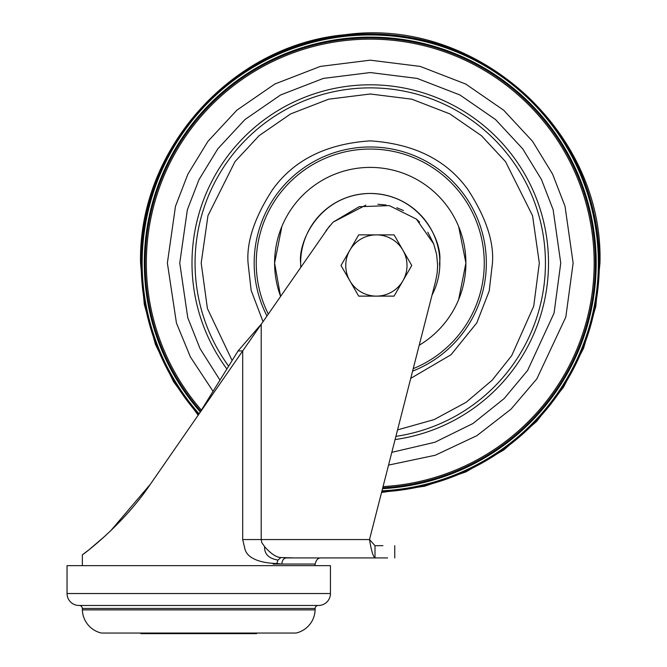 <?xml version="1.0" encoding="UTF-8"?>
<svg xmlns="http://www.w3.org/2000/svg" width="667" height="667" viewBox="0 0 667 667"><rect width="100%" height="100%" fill="white"/><g stroke="black" fill="none" stroke-linecap="round" stroke-linejoin="round"><path stroke-width="1" d="M330.44 593.53A11.948 11.948 0 0 1 318.493 605.469L78.981 605.469A11.948 11.948 0 0 1 67.042 593.53L67.042 565.658L330.44 565.658L330.44 593.53L67.042 593.53M82.366 609.88L315.116 609.88A24.504 24.504 0 0 1 296.065 633.041L101.409 633.041A24.504 24.504 0 0 1 82.366 609.88L82.324 608.446A3.06 3.06 0 0 0 79.265 605.469M315.116 609.88L315.157 608.446A3.06 3.06 0 0 1 318.217 605.469M256.628 633.041L256.628 633.65L164.507 633.65L164.507 633.041M236.718 633.65L160.764 633.65L236.718 633.65M140.854 633.041L140.854 633.65L164.507 633.65M238.069 350.925L242.696 350.925L198.741 414.39L238.069 350.925L261.206 324.204L261.206 539.553L261.764 542.596L264.599 546.598C267.292 549.85 274.779 557.545 280.949 557.529L293.88 557.929M315.124 565.658L315.124 564.049L281.858 564.049L276.838 563.523C263.715 563.24 248.174 559.83 245.072 549.55L242.696 539.553L242.696 350.925L329.656 225.888M437.16 273.12L437.635 265.491L436.635 254.46L433.658 243.78L427.789 232.191M433.708 243.93L416.325 219.051L389.286 205.611L359.113 206.72L333.133 222.111L326.021 230.615M419.618 222.103L416.792 219.46M403.435 210.539L396.798 207.745M386.085 205.011L377.922 204.26M365.816 205.161L333.133 222.111M374.996 557.929L375.004 557.929C373.17 556.837 371.336 550.709 369.51 539.553L435.726 280.674L437.152 273.137L437.635 265.491L436.635 254.46M242.696 539.553L369.51 539.553L374.996 545.673M387.56 557.929L375.004 557.929L375.004 545.673L382.916 545.673M345.756 265.491A30.624 30.624 0 0 1 402.901 250.183L411.747 265.491L402.901 280.807A30.624 30.624 0 0 1 345.756 265.491M394.064 234.867L402.901 250.183A30.624 30.624 0 0 1 376.38 296.123L358.696 296.123L349.858 280.807A30.624 30.624 0 0 1 376.38 234.867L394.064 234.867M402.901 280.807L394.064 296.123L376.38 296.123M349.858 280.807L341.012 265.491L358.696 234.867L376.38 234.867M198.741 414.39L150.375 484.225C122.269 526.113 81.791 555.444 82.358 554.861L82.358 565.658M439.553 263.056L439.82 260.447C441.746 239.837 419.36 193.297 368.951 193.455C318.568 195.181 297.949 242.53 300.642 263.056L300.759 267.092A69.61 69.61 0 0 1 370.252 193.447A69.61 69.61 0 0 1 432.016 295.173M437.844 279.715L437.644 280.365L437.844 279.715M437.444 281.266L437.644 280.365M439.761 266.875L439.536 263.69M419.209 345.231A95.656 95.656 0 0 0 370.252 167.4A95.656 95.656 0 0 0 280.549 296.273L274.596 263.056L281.883 226.455M458.629 299.666L465.908 263.056L458.629 226.455M545.439 263.056A175.188 175.188 0 0 1 395.898 436.36A175.188 175.188 0 0 0 545.439 263.056A175.188 175.188 0 0 0 370.252 87.869A175.188 175.188 0 0 0 228.623 366.166A175.188 175.188 0 0 1 195.064 263.056M226.88 368.976A178.256 178.256 0 0 1 370.252 84.801A178.256 178.256 0 0 1 548.507 263.056A178.256 178.256 0 0 1 395.081 439.57M382.741 487.819A225.113 225.113 0 0 0 595.364 263.056A225.113 225.113 0 0 0 370.252 37.944A225.113 225.113 0 0 0 200.734 411.172M595.364 263.056A225.113 225.113 0 0 0 370.252 37.944A225.113 225.113 0 0 0 145.139 263.056M382.524 488.669A225.946 225.946 0 0 0 596.198 263.056A225.946 225.946 0 0 0 370.252 37.11A225.946 225.946 0 0 0 200.275 411.914M381.966 490.845A228.097 228.097 0 0 0 598.349 263.056A228.097 228.097 0 0 0 370.252 34.959A228.097 228.097 0 0 0 199.091 413.823M381.699 491.879A229.106 229.106 0 0 0 599.358 263.056A229.106 229.106 0 0 0 370.252 33.95A229.106 229.106 0 0 0 198.524 414.707M375.004 557.929L286.226 557.929C283.592 558.321 282.133 560.355 281.858 564.049L273.103 564.049M82.358 554.861L88.486 550.142M89.828 549.074L105.728 535.451M110.589 530.882L150.375 484.225L174.137 449.917M315.157 608.446L82.324 608.446M177.022 633.041L177.022 633.65M220.46 633.041L220.46 633.65M232.975 633.041L232.975 633.65M254.686 633.041L254.686 633.65M142.788 633.041L142.788 633.65M264.599 546.598C264.257 554.01 268.701 558.504 277.931 560.072L276.838 563.523M280.949 557.529L277.931 560.072M413.215 368.659A114.007 114.007 0 0 0 370.252 149.049A114.007 114.007 0 0 0 268.267 314.007M266.925 315.95A116.083 116.083 0 0 1 370.252 146.973A116.083 116.083 0 0 1 412.581 371.144M410.739 378.356L451.059 354.719L476.788 322.903L489.219 290.954L492.454 263.056C494.08 241.821 485.935 217.375 468.009 189.736C446.79 160.08 414.207 143.789 370.252 140.862C326.305 143.789 293.713 160.08 272.495 189.736C254.569 217.375 246.423 241.821 248.057 263.056L251.142 290.362L262.998 321.611M232.116 360.53L207.412 308.504L201.192 263.056L207.954 215.716L235.001 161.614L259.088 135.676L290.695 113.882L328.639 99.191L370.252 93.989L411.873 99.191L449.816 113.882L481.416 135.676L505.503 161.614L532.558 215.716L539.32 263.056L533.717 306.203L511.714 355.644L492.129 380.223L466.125 402.309L434.109 419.601L397.557 429.898M391.812 452.334L434.834 442.279L472.936 423.52L504.102 398.616L527.63 370.402L554.069 313.09L560.755 263.056L553.135 209.713L541.496 179.581L522.653 148.758L495.514 119.526L459.905 94.964L417.15 78.414L370.252 72.553L323.362 78.414L280.607 94.964L244.989 119.526L217.851 148.758L199.016 179.581L187.369 209.713L179.748 263.056L187.769 317.734L200.058 348.641L219.968 380.132M213.048 391.304L190.395 356.937L176.438 323.02L167.375 263.056L175.488 206.253L187.886 174.154L207.946 141.329L236.852 110.197L274.779 84.042L320.31 66.417L370.252 60.172L420.193 66.417L465.724 84.042L503.652 110.197L532.558 141.329L552.618 174.154L565.016 206.253L573.136 263.056L565.816 317.058L536.81 378.898L510.989 409.188L476.855 435.676L435.251 455.244L388.544 465.107M383.05 486.61A223.912 223.912 0 0 0 594.172 263.056A223.912 223.912 0 0 0 370.252 39.145A223.912 223.912 0 0 0 201.392 410.113M302.876 564.049L313.723 564.049M198.166 415.216L173.587 381.749L155.436 344.414L144.297 304.41L140.545 263.056C138.086 149.45 231.866 44.756 345.047 34.734C475.913 16.291 603.935 130.957 599.958 263.056L595.814 306.487L583.542 348.349L563.565 387.135L536.627 421.444L503.677 450.042L465.925 471.894L424.721 486.21L381.549 492.488M394.756 545.673L394.756 557.929M303.927 557.929L291.762 557.929M315.124 564.049C316.2 559.73 318.242 557.687 321.252 557.929"/></g></svg>
